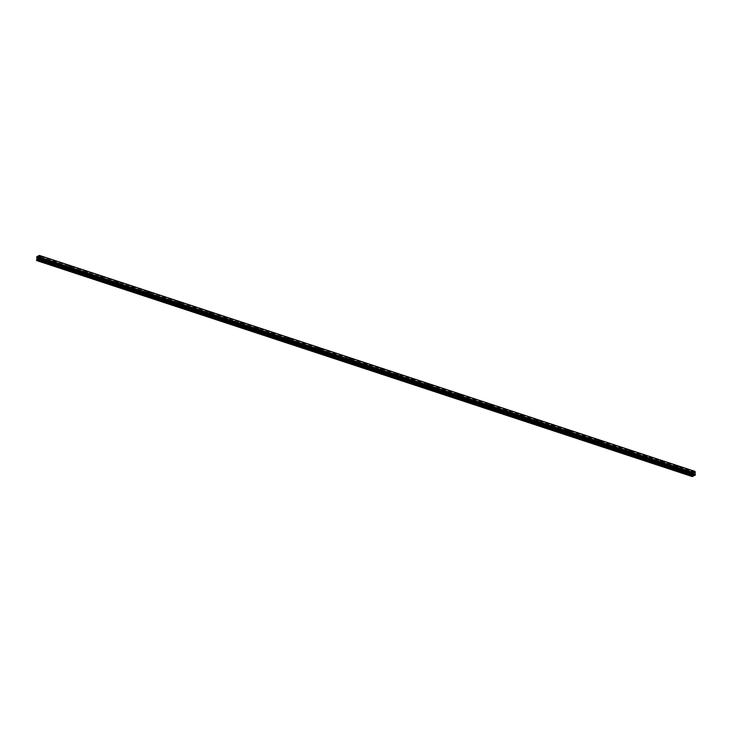 <?xml version="1.0" encoding="UTF-8"?>
<svg xmlns="http://www.w3.org/2000/svg" width="732" height="732" viewBox="0 0 732 732"><rect width="100%" height="100%" fill="white"/><g stroke="black" fill="none" stroke-linecap="round" stroke-linejoin="round"><path stroke-width="0.55" stroke-dasharray="3.66 2.75" d="M692.984 472.918L691.758 473.11L692.984 472.918M692.92 475.288L691.694 475.48L692.92 475.288M39.995 257.81L38.769 258.003L39.995 257.81M39.931 260.18L38.714 260.372L39.931 260.18M55.541 262.925L54.324 263.117L55.541 262.925M55.476 265.304L54.26 265.496L55.476 265.304M71.086 268.049L69.869 268.241L71.086 268.049M71.022 270.419L69.805 270.611L71.022 270.419M86.632 273.173L85.415 273.365L86.632 273.173M86.568 275.543L85.351 275.735L86.568 275.543M102.178 278.297L100.961 278.489L102.178 278.297M102.123 280.667L100.897 280.859L102.123 280.667M117.733 283.412L116.507 283.604L117.733 283.412M117.669 285.791L116.443 285.983L117.669 285.791M133.279 288.536L132.053 288.728L133.279 288.536M133.215 290.906L131.998 291.098L133.215 290.906M148.825 293.66L147.608 293.852L148.825 293.66M148.761 296.03L147.544 296.222L148.761 296.03M164.371 298.784L163.154 298.976L164.371 298.784M164.307 301.154L163.09 301.346L164.307 301.154M179.916 303.899L178.7 304.091L179.916 303.899M179.852 306.278L178.635 306.47L179.852 306.278M195.462 309.023L194.245 309.215L195.462 309.023M195.407 311.393L194.181 311.585L195.407 311.393M211.017 314.147L209.791 314.339L211.017 314.147M210.953 316.517L209.727 316.709L210.953 316.517M226.563 319.271L225.337 319.463L226.563 319.271M226.499 321.641L225.282 321.833L226.499 321.641M242.109 324.386L240.892 324.578L242.109 324.386M242.045 326.765L240.828 326.957L242.045 326.765M257.655 329.51L256.438 329.702L257.655 329.51M257.591 331.88L256.374 332.072L257.591 331.88M273.201 334.634L271.984 334.826L273.201 334.634M273.137 337.004L271.92 337.196L273.137 337.004M288.747 339.758L287.53 339.95L288.747 339.758M288.692 342.128L287.466 342.32L288.692 342.128M304.302 344.873L303.075 345.065L304.302 344.873M304.238 347.252L303.011 347.444L304.238 347.252M319.847 349.997L318.621 350.189L319.847 349.997M319.783 352.367L318.566 352.559L319.783 352.367M335.393 355.121L334.167 355.313L335.393 355.121M335.329 357.49L334.112 357.683L335.329 357.49M350.939 360.245L349.722 360.437L350.939 360.245M350.875 362.615L349.658 362.807L350.875 362.615M366.485 365.36L365.268 365.552L366.485 365.36M366.421 367.738L365.204 367.931L366.421 367.738M382.031 370.483L380.814 370.676L382.031 370.483M381.976 372.853L380.75 373.046L381.976 372.853M397.586 375.608L396.36 375.8L397.586 375.608M397.522 377.977L396.296 378.17L397.522 377.977M413.132 380.732L411.906 380.924L413.132 380.732M413.068 383.101L411.851 383.293L413.068 383.101M428.678 385.846L427.451 386.038L428.678 385.846M428.613 388.225L427.397 388.418L428.613 388.225M444.223 390.97L443.006 391.163L444.223 390.97M444.159 393.34L442.942 393.532L444.159 393.34M459.769 396.094L458.552 396.287L459.769 396.094M459.705 398.464L458.488 398.656L459.705 398.464M475.315 401.218L474.098 401.411L475.315 401.218M475.26 403.588L474.034 403.78L475.26 403.588M490.861 406.333L489.644 406.525L490.861 406.333M490.806 408.712L489.58 408.904L490.806 408.712M506.416 411.457L505.19 411.649L506.416 411.457M506.352 413.827L505.126 414.019L506.352 413.827M521.962 416.581L520.736 416.773L521.962 416.581M521.898 418.951L520.681 419.143L521.898 418.951M537.508 421.705L536.291 421.897L537.508 421.705M537.444 424.075L536.227 424.267L537.444 424.075M553.053 426.82L551.837 427.012L553.053 426.82M552.989 429.199L551.772 429.391L552.989 429.199M568.599 431.944L567.382 432.136L568.599 431.944M568.544 434.314L567.318 434.506L568.544 434.314M584.145 437.068L582.928 437.26L584.145 437.068M584.09 439.438L582.864 439.63L584.09 439.438M599.7 442.192L598.474 442.384L599.7 442.192M599.636 444.562L598.41 444.754L599.636 444.562M615.246 447.307L614.02 447.499L615.246 447.307M615.182 449.686L613.965 449.878L615.182 449.686M630.792 452.431L629.575 452.623L630.792 452.431M630.728 454.801L629.511 454.993L630.728 454.801M646.338 457.555L645.121 457.747L646.338 457.555M646.274 459.925L645.057 460.117L646.274 459.925M661.884 462.679L660.667 462.871L661.884 462.679M661.819 465.049L660.603 465.241L661.819 465.049M677.429 467.794L676.212 467.986L677.429 467.794M677.375 470.173L676.148 470.365L677.375 470.173M691.722 473.485A1.254 0.476 1.5 0 0 693.039 473.577A1.254 0.476 1.5 0 0 693.762 473.165A1.254 0.476 1.5 0 0 693.296 472.781A1.254 0.476 1.5 0 0 691.978 472.689A1.254 0.476 1.5 0 0 691.264 473.101A1.254 0.476 1.5 0 0 691.722 473.485M38.741 258.369A1.254 0.476 1.5 0 0 40.059 258.46A1.254 0.476 1.5 0 0 40.772 258.048A1.254 0.476 1.5 0 0 40.306 257.664A1.254 0.476 1.5 0 0 38.988 257.582A1.254 0.476 1.5 0 0 38.274 257.984A1.254 0.476 1.5 0 0 38.741 258.369M54.287 263.493A1.254 0.476 1.5 0 0 55.605 263.584A1.254 0.476 1.5 0 0 56.318 263.172A1.254 0.476 1.5 0 0 55.852 262.788A1.254 0.476 1.5 0 0 54.534 262.697A1.254 0.476 1.5 0 0 53.82 263.108A1.254 0.476 1.5 0 0 54.287 263.493M69.833 268.617A1.254 0.476 1.5 0 0 71.15 268.699A1.254 0.476 1.5 0 0 71.864 268.296A1.254 0.476 1.5 0 0 71.397 267.912A1.254 0.476 1.5 0 0 70.08 267.82A1.254 0.476 1.5 0 0 69.366 268.232A1.254 0.476 1.5 0 0 69.833 268.617M85.379 273.731A1.254 0.476 1.5 0 0 86.696 273.823A1.254 0.476 1.5 0 0 87.41 273.42A1.254 0.476 1.5 0 0 86.952 273.036A1.254 0.476 1.5 0 0 85.635 272.945A1.254 0.476 1.5 0 0 84.912 273.347A1.254 0.476 1.5 0 0 85.379 273.731M100.924 278.855A1.254 0.476 1.5 0 0 102.242 278.947A1.254 0.476 1.5 0 0 102.956 278.535A1.254 0.476 1.5 0 0 102.498 278.151A1.254 0.476 1.5 0 0 101.181 278.068A1.254 0.476 1.5 0 0 100.458 278.471A1.254 0.476 1.5 0 0 100.924 278.855M116.47 283.979A1.254 0.476 1.5 0 0 117.788 284.071A1.254 0.476 1.5 0 0 118.511 283.659A1.254 0.476 1.5 0 0 118.044 283.275A1.254 0.476 1.5 0 0 116.727 283.183A1.254 0.476 1.5 0 0 116.013 283.595A1.254 0.476 1.5 0 0 116.47 283.979M132.025 289.103A1.254 0.476 1.5 0 0 133.343 289.186A1.254 0.476 1.5 0 0 134.057 288.783A1.254 0.476 1.5 0 0 133.59 288.399A1.254 0.476 1.5 0 0 132.272 288.307A1.254 0.476 1.5 0 0 131.559 288.719A1.254 0.476 1.5 0 0 132.025 289.103M147.571 294.218A1.254 0.476 1.5 0 0 148.889 294.31A1.254 0.476 1.5 0 0 149.602 293.907A1.254 0.476 1.5 0 0 149.136 293.523A1.254 0.476 1.5 0 0 147.818 293.431A1.254 0.476 1.5 0 0 147.105 293.834A1.254 0.476 1.5 0 0 147.571 294.218M163.117 299.342A1.254 0.476 1.5 0 0 164.435 299.434A1.254 0.476 1.5 0 0 165.148 299.022A1.254 0.476 1.5 0 0 164.682 298.638A1.254 0.476 1.5 0 0 163.364 298.555A1.254 0.476 1.5 0 0 162.65 298.958A1.254 0.476 1.5 0 0 163.117 299.342M178.663 304.466A1.254 0.476 1.5 0 0 179.981 304.558A1.254 0.476 1.5 0 0 180.694 304.146A1.254 0.476 1.5 0 0 180.237 303.762A1.254 0.476 1.5 0 0 178.919 303.67A1.254 0.476 1.5 0 0 178.196 304.082A1.254 0.476 1.5 0 0 178.663 304.466M194.209 309.59A1.254 0.476 1.5 0 0 195.526 309.673A1.254 0.476 1.5 0 0 196.24 309.27A1.254 0.476 1.5 0 0 195.783 308.886A1.254 0.476 1.5 0 0 194.465 308.794A1.254 0.476 1.5 0 0 193.742 309.206A1.254 0.476 1.5 0 0 194.209 309.59M209.755 314.705A1.254 0.476 1.5 0 0 211.072 314.797A1.254 0.476 1.5 0 0 211.795 314.394A1.254 0.476 1.5 0 0 211.328 314.01A1.254 0.476 1.5 0 0 210.011 313.918A1.254 0.476 1.5 0 0 209.297 314.321A1.254 0.476 1.5 0 0 209.755 314.705M225.3 319.829A1.254 0.476 1.5 0 0 226.618 319.921A1.254 0.476 1.5 0 0 227.341 319.509A1.254 0.476 1.5 0 0 226.874 319.125A1.254 0.476 1.5 0 0 225.557 319.042A1.254 0.476 1.5 0 0 224.843 319.445A1.254 0.476 1.5 0 0 225.3 319.829M240.855 324.953A1.254 0.476 1.5 0 0 242.173 325.045A1.254 0.476 1.5 0 0 242.887 324.633A1.254 0.476 1.5 0 0 242.42 324.249A1.254 0.476 1.5 0 0 241.103 324.157A1.254 0.476 1.5 0 0 240.389 324.569A1.254 0.476 1.5 0 0 240.855 324.953M256.401 330.077A1.254 0.476 1.5 0 0 257.719 330.159A1.254 0.476 1.5 0 0 258.433 329.757A1.254 0.476 1.5 0 0 257.966 329.373A1.254 0.476 1.5 0 0 256.648 329.281A1.254 0.476 1.5 0 0 255.935 329.693A1.254 0.476 1.5 0 0 256.401 330.077M271.947 335.192A1.254 0.476 1.5 0 0 273.265 335.283A1.254 0.476 1.5 0 0 273.978 334.881A1.254 0.476 1.5 0 0 273.521 334.497A1.254 0.476 1.5 0 0 272.203 334.405A1.254 0.476 1.5 0 0 271.481 334.808A1.254 0.476 1.5 0 0 271.947 335.192M287.493 340.316A1.254 0.476 1.5 0 0 288.811 340.407A1.254 0.476 1.5 0 0 289.524 339.996A1.254 0.476 1.5 0 0 289.067 339.611A1.254 0.476 1.5 0 0 287.749 339.529A1.254 0.476 1.5 0 0 287.026 339.932A1.254 0.476 1.5 0 0 287.493 340.316M303.039 345.44A1.254 0.476 1.5 0 0 304.356 345.531A1.254 0.476 1.5 0 0 305.079 345.12A1.254 0.476 1.5 0 0 304.613 344.735A1.254 0.476 1.5 0 0 303.295 344.644A1.254 0.476 1.5 0 0 302.581 345.056A1.254 0.476 1.5 0 0 303.039 345.44M318.585 350.564A1.254 0.476 1.5 0 0 319.902 350.655A1.254 0.476 1.5 0 0 320.625 350.244A1.254 0.476 1.5 0 0 320.159 349.859A1.254 0.476 1.5 0 0 318.841 349.768A1.254 0.476 1.5 0 0 318.127 350.18A1.254 0.476 1.5 0 0 318.585 350.564M334.14 355.679A1.254 0.476 1.5 0 0 335.457 355.77A1.254 0.476 1.5 0 0 336.171 355.368A1.254 0.476 1.5 0 0 335.704 354.983A1.254 0.476 1.5 0 0 334.387 354.892A1.254 0.476 1.5 0 0 333.673 355.295A1.254 0.476 1.5 0 0 334.14 355.679M349.686 360.803A1.254 0.476 1.5 0 0 351.003 360.894A1.254 0.476 1.5 0 0 351.717 360.483A1.254 0.476 1.5 0 0 351.25 360.098A1.254 0.476 1.5 0 0 349.933 360.016A1.254 0.476 1.5 0 0 349.219 360.418A1.254 0.476 1.5 0 0 349.686 360.803M365.231 365.927A1.254 0.476 1.5 0 0 366.549 366.018A1.254 0.476 1.5 0 0 367.263 365.607A1.254 0.476 1.5 0 0 366.796 365.222A1.254 0.476 1.5 0 0 365.478 365.131A1.254 0.476 1.5 0 0 364.765 365.543A1.254 0.476 1.5 0 0 365.231 365.927M380.777 371.051A1.254 0.476 1.5 0 0 382.095 371.142A1.254 0.476 1.5 0 0 382.809 370.731A1.254 0.476 1.5 0 0 382.351 370.346A1.254 0.476 1.5 0 0 381.033 370.255A1.254 0.476 1.5 0 0 380.311 370.667A1.254 0.476 1.5 0 0 380.777 371.051M396.323 376.166A1.254 0.476 1.5 0 0 397.641 376.257A1.254 0.476 1.5 0 0 398.364 375.855A1.254 0.476 1.5 0 0 397.897 375.47A1.254 0.476 1.5 0 0 396.579 375.379A1.254 0.476 1.5 0 0 395.866 375.781A1.254 0.476 1.5 0 0 396.323 376.166M411.869 381.29A1.254 0.476 1.5 0 0 413.187 381.381A1.254 0.476 1.5 0 0 413.909 380.969A1.254 0.476 1.5 0 0 413.443 380.585A1.254 0.476 1.5 0 0 412.125 380.503A1.254 0.476 1.5 0 0 411.411 380.905A1.254 0.476 1.5 0 0 411.869 381.29M427.424 386.414A1.254 0.476 1.5 0 0 428.742 386.505A1.254 0.476 1.5 0 0 429.455 386.093A1.254 0.476 1.5 0 0 428.989 385.709A1.254 0.476 1.5 0 0 427.671 385.618A1.254 0.476 1.5 0 0 426.957 386.029A1.254 0.476 1.5 0 0 427.424 386.414M442.97 391.538A1.254 0.476 1.5 0 0 444.287 391.629A1.254 0.476 1.5 0 0 445.001 391.217A1.254 0.476 1.5 0 0 444.534 390.833A1.254 0.476 1.5 0 0 443.217 390.742A1.254 0.476 1.5 0 0 442.503 391.153A1.254 0.476 1.5 0 0 442.97 391.538M458.516 396.653A1.254 0.476 1.5 0 0 459.833 396.744A1.254 0.476 1.5 0 0 460.547 396.341A1.254 0.476 1.5 0 0 460.08 395.957A1.254 0.476 1.5 0 0 458.763 395.866A1.254 0.476 1.5 0 0 458.049 396.268A1.254 0.476 1.5 0 0 458.516 396.653M474.062 401.777A1.254 0.476 1.5 0 0 475.379 401.868A1.254 0.476 1.5 0 0 476.093 401.456A1.254 0.476 1.5 0 0 475.635 401.072A1.254 0.476 1.5 0 0 474.318 400.99A1.254 0.476 1.5 0 0 473.595 401.392A1.254 0.476 1.5 0 0 474.062 401.777M489.607 406.901A1.254 0.476 1.5 0 0 490.925 406.992A1.254 0.476 1.5 0 0 491.648 406.58A1.254 0.476 1.5 0 0 491.181 406.196A1.254 0.476 1.5 0 0 489.864 406.104A1.254 0.476 1.5 0 0 489.15 406.516A1.254 0.476 1.5 0 0 489.607 406.901M505.153 412.025A1.254 0.476 1.5 0 0 506.471 412.116A1.254 0.476 1.5 0 0 507.194 411.704A1.254 0.476 1.5 0 0 506.727 411.32A1.254 0.476 1.5 0 0 505.409 411.228A1.254 0.476 1.5 0 0 504.696 411.64A1.254 0.476 1.5 0 0 505.153 412.025M520.708 417.139A1.254 0.476 1.5 0 0 522.026 417.231A1.254 0.476 1.5 0 0 522.74 416.828A1.254 0.476 1.5 0 0 522.273 416.444A1.254 0.476 1.5 0 0 520.955 416.352A1.254 0.476 1.5 0 0 520.242 416.755A1.254 0.476 1.5 0 0 520.708 417.139M536.254 422.263A1.254 0.476 1.5 0 0 537.572 422.355A1.254 0.476 1.5 0 0 538.285 421.943A1.254 0.476 1.5 0 0 537.819 421.559A1.254 0.476 1.5 0 0 536.501 421.476A1.254 0.476 1.5 0 0 535.787 421.879A1.254 0.476 1.5 0 0 536.254 422.263M551.8 427.387A1.254 0.476 1.5 0 0 553.118 427.479A1.254 0.476 1.5 0 0 553.831 427.067A1.254 0.476 1.5 0 0 553.365 426.683A1.254 0.476 1.5 0 0 552.047 426.591A1.254 0.476 1.5 0 0 551.333 427.003A1.254 0.476 1.5 0 0 551.8 427.387M567.346 432.511A1.254 0.476 1.5 0 0 568.663 432.603A1.254 0.476 1.5 0 0 569.377 432.191A1.254 0.476 1.5 0 0 568.92 431.807A1.254 0.476 1.5 0 0 567.602 431.715A1.254 0.476 1.5 0 0 566.879 432.127A1.254 0.476 1.5 0 0 567.346 432.511M582.892 437.626A1.254 0.476 1.5 0 0 584.209 437.718A1.254 0.476 1.5 0 0 584.932 437.315A1.254 0.476 1.5 0 0 584.465 436.931A1.254 0.476 1.5 0 0 583.148 436.839A1.254 0.476 1.5 0 0 582.434 437.242A1.254 0.476 1.5 0 0 582.892 437.626M598.437 442.75A1.254 0.476 1.5 0 0 599.755 442.842A1.254 0.476 1.5 0 0 600.478 442.43A1.254 0.476 1.5 0 0 600.011 442.046A1.254 0.476 1.5 0 0 598.694 441.963A1.254 0.476 1.5 0 0 597.98 442.366A1.254 0.476 1.5 0 0 598.437 442.75M613.992 447.874A1.254 0.476 1.5 0 0 615.31 447.966A1.254 0.476 1.5 0 0 616.024 447.554A1.254 0.476 1.5 0 0 615.557 447.17A1.254 0.476 1.5 0 0 614.24 447.078A1.254 0.476 1.5 0 0 613.526 447.49A1.254 0.476 1.5 0 0 613.992 447.874M629.538 452.998A1.254 0.476 1.5 0 0 630.856 453.09A1.254 0.476 1.5 0 0 631.57 452.678A1.254 0.476 1.5 0 0 631.103 452.294A1.254 0.476 1.5 0 0 629.785 452.202A1.254 0.476 1.5 0 0 629.072 452.614A1.254 0.476 1.5 0 0 629.538 452.998M645.084 458.113A1.254 0.476 1.5 0 0 646.402 458.205A1.254 0.476 1.5 0 0 647.115 457.802A1.254 0.476 1.5 0 0 646.649 457.418A1.254 0.476 1.5 0 0 645.331 457.326A1.254 0.476 1.5 0 0 644.618 457.729A1.254 0.476 1.5 0 0 645.084 458.113M660.63 463.237A1.254 0.476 1.5 0 0 661.948 463.329A1.254 0.476 1.5 0 0 662.661 462.917A1.254 0.476 1.5 0 0 662.204 462.533A1.254 0.476 1.5 0 0 660.886 462.45A1.254 0.476 1.5 0 0 660.163 462.853A1.254 0.476 1.5 0 0 660.63 463.237M676.176 468.361A1.254 0.476 1.5 0 0 677.493 468.453A1.254 0.476 1.5 0 0 678.207 468.041A1.254 0.476 1.5 0 0 677.75 467.657A1.254 0.476 1.5 0 0 676.432 467.565A1.254 0.476 1.5 0 0 675.709 467.977A1.254 0.476 1.5 0 0 676.176 468.361M695.162 475.297L39.583 259.329L36.746 260.601M695.007 472.89L39.427 256.923L39.354 257.966L695.318 474.373M695.336 474.437L39.738 258.405M39.757 258.469L39.738 259.037L695.318 475.004M695.299 475.05L39.738 259.037M39.437 255.431L695.043 471.426M695.061 471.472L39.464 255.459M39.482 255.505L695.135 471.683L39.729 255.77M695.354 471.774L39.775 255.807L695.345 472.222M695.29 472.305L39.766 256.264M39.711 256.337L39.446 256.859L695.025 472.817M39.61 259.284L695.19 475.251M695.4 472.048L39.821 256.081M39.821 255.935L695.4 471.902M694.952 473.988L39.372 258.021M39.354 257.966L694.933 473.924M694.961 473.009L39.382 257.042M694.979 472.936L39.4 256.969M693.195 475.526L693.259 473.147M40.205 260.409L40.269 258.039M55.76 265.533L55.815 263.163M71.306 270.657L71.37 268.278M86.852 275.772L86.916 273.402M102.398 280.896L102.462 278.526M117.944 286.02L118.008 283.65M133.489 291.144L133.553 288.765M149.044 296.259L149.099 293.889M164.59 301.383L164.645 299.013M180.136 306.507L180.2 304.137M195.682 311.631L195.746 309.252M211.228 316.746L211.292 314.376M226.774 321.87L226.838 319.5M242.329 326.994L242.383 324.624M257.874 332.118L257.929 329.739M273.42 337.232L273.484 334.863M288.966 342.356L289.03 339.987M304.512 347.48L304.576 345.111M320.058 352.604L320.122 350.225M335.613 357.719L335.668 355.349M351.159 362.843L351.214 360.473M366.705 367.967L366.769 365.597M382.25 373.091L382.314 370.712M397.796 378.206L397.86 375.836M413.342 383.33L413.406 380.96M428.888 388.454L428.952 386.084M444.443 393.578L444.498 391.199M459.989 398.693L460.053 396.323M475.535 403.817L475.599 401.447M491.081 408.941L491.145 406.571M506.626 414.065L506.69 411.686M522.172 419.18L522.236 416.81M537.727 424.304L537.782 421.934M553.273 429.428L553.337 427.058M568.819 434.552L568.883 432.173M584.365 439.667L584.429 437.297M599.911 444.791L599.975 442.421M615.456 449.915L615.521 447.545M631.011 455.039L631.066 452.66M646.557 460.154L646.621 457.784M662.103 465.278L662.167 462.908M677.649 470.402L677.713 468.032M693.762 473.165L693.799 471.527M40.772 258.048L40.809 256.42M56.318 263.172L56.364 261.544M71.864 268.296L71.91 266.658M87.41 273.42L87.456 271.782M102.956 278.535L103.002 276.906M118.511 283.659L118.547 282.03M134.057 288.783L134.093 287.145M149.602 293.907L149.648 292.269M165.148 299.022L165.194 297.393M180.694 304.146L180.74 302.517M196.24 309.27L196.286 307.632M211.795 314.394L211.832 312.756M227.341 319.509L227.377 317.88M242.887 324.633L242.933 323.004M258.433 329.757L258.478 328.119M273.978 334.881L274.024 333.243M289.524 339.996L289.57 338.367M305.079 345.12L305.116 343.491M320.625 350.244L320.662 348.606M336.171 355.368L336.217 353.73M351.717 360.483L351.763 358.854M367.263 365.607L367.308 363.978M382.809 370.731L382.854 369.093M398.364 375.855L398.4 374.217M413.909 380.969L413.946 379.341M429.455 386.093L429.501 384.465M445.001 391.217L445.047 389.58M460.547 396.341L460.593 394.704M476.093 401.456L476.139 399.828M491.648 406.58L491.684 404.952M507.194 411.704L507.23 410.066M522.74 416.828L522.785 415.19M538.285 421.943L538.331 420.314M553.831 427.067L553.877 425.438M569.377 432.191L569.423 430.553M584.932 437.315L584.969 435.677M600.478 442.43L600.514 440.801M616.024 447.554L616.069 445.925M631.57 452.678L631.615 451.04M647.115 457.802L647.161 456.164M662.661 462.917L662.707 461.288M678.207 468.041L678.253 466.412M691.694 475.48L691.758 473.11M38.714 260.372L38.769 258.003M54.26 265.496L54.324 263.117M69.805 270.611L69.869 268.241M85.351 275.735L85.415 273.365M100.897 280.859L100.961 278.489M116.443 285.983L116.507 283.604M131.998 291.098L132.053 288.728M147.544 296.222L147.608 293.852M163.09 301.346L163.154 298.976M178.635 306.47L178.7 304.091M194.181 311.585L194.245 309.215M209.727 316.709L209.791 314.339M225.282 321.833L225.337 319.463M240.828 326.957L240.892 324.578M256.374 332.072L256.438 329.702M271.92 337.196L271.984 334.826M287.466 342.32L287.53 339.95M303.011 347.444L303.075 345.065M318.566 352.559L318.621 350.189M334.112 357.683L334.167 355.313M349.658 362.807L349.722 360.437M365.204 367.931L365.268 365.552M380.75 373.046L380.814 370.676M396.296 378.17L396.36 375.8M411.851 383.293L411.906 380.924M427.397 388.418L427.451 386.038M442.942 393.532L443.006 391.163M458.488 398.656L458.552 396.287M474.034 403.78L474.098 401.411M489.58 408.904L489.644 406.525M505.126 414.019L505.19 411.649M520.681 419.143L520.736 416.773M536.227 424.267L536.291 421.897M551.772 429.391L551.837 427.012M567.318 434.506L567.382 432.136M582.864 439.63L582.928 437.26M598.41 444.754L598.474 442.384M613.965 449.878L614.02 447.499M629.511 454.993L629.575 452.623M645.057 460.117L645.121 457.747M660.603 465.241L660.667 462.871M676.148 470.365L676.212 467.986M695.208 471.737L39.629 255.77M692.445 473.622L36.865 257.655M691.264 473.101L691.301 471.463M38.274 257.984L38.311 256.356M53.82 263.108L53.866 261.47M69.366 268.232L69.412 266.594M84.912 273.347L84.958 271.718M100.458 278.471L100.504 276.842M116.013 283.595L116.049 281.957M131.559 288.719L131.595 287.081M147.105 293.834L147.15 292.205M162.65 298.958L162.696 297.329M178.196 304.082L178.242 302.444M193.742 309.206L193.788 307.568M209.297 314.321L209.334 312.692M224.843 319.445L224.88 317.816M240.389 324.569L240.435 322.931M255.935 329.693L255.98 328.055M271.481 334.808L271.526 333.179M287.026 339.932L287.072 338.303M302.581 345.056L302.618 343.418M318.127 350.18L318.164 348.542M333.673 355.295L333.719 353.666M349.219 360.418L349.265 358.79M364.765 365.543L364.81 363.905M380.311 370.667L380.356 369.029M395.866 375.781L395.902 374.153M411.411 380.905L411.448 379.277M426.957 386.029L427.003 384.392M442.503 391.153L442.549 389.516M458.049 396.268L458.095 394.639M473.595 401.392L473.641 399.764M489.15 406.516L489.186 404.878M504.696 411.64L504.732 410.002M520.242 416.755L520.287 415.126M535.787 421.879L535.833 420.25M551.333 427.003L551.379 425.365M566.879 432.127L566.925 430.489M582.434 437.242L582.471 435.613M597.98 442.366L598.017 440.737M613.526 447.49L613.572 445.861M629.072 452.614L629.117 450.976M644.618 457.729L644.663 456.1M660.163 462.853L660.209 461.224M675.709 467.977L675.755 466.348"/><path stroke-width="1.1" d="M691.767 471.847A1.254 0.476 1.5 0 0 693.085 471.939A1.254 0.476 1.5 0 0 693.799 471.527A1.254 0.476 1.5 0 0 693.341 471.143A1.254 0.476 1.5 0 0 692.024 471.06A1.254 0.476 1.5 0 0 691.301 471.463A1.254 0.476 1.5 0 0 691.767 471.847M38.778 256.74A1.254 0.476 1.5 0 0 40.095 256.831A1.254 0.476 1.5 0 0 40.809 256.42A1.254 0.476 1.5 0 0 40.352 256.035A1.254 0.476 1.5 0 0 39.034 255.944A1.254 0.476 1.5 0 0 38.311 256.356A1.254 0.476 1.5 0 0 38.778 256.74M54.324 261.855A1.254 0.476 1.5 0 0 55.641 261.946A1.254 0.476 1.5 0 0 56.364 261.544A1.254 0.476 1.5 0 0 55.897 261.159A1.254 0.476 1.5 0 0 54.58 261.068A1.254 0.476 1.5 0 0 53.866 261.47A1.254 0.476 1.5 0 0 54.324 261.855M69.879 266.979A1.254 0.476 1.5 0 0 71.196 267.07A1.254 0.476 1.5 0 0 71.91 266.658A1.254 0.476 1.5 0 0 71.443 266.274A1.254 0.476 1.5 0 0 70.126 266.192A1.254 0.476 1.5 0 0 69.412 266.594A1.254 0.476 1.5 0 0 69.879 266.979M85.424 272.103A1.254 0.476 1.5 0 0 86.742 272.194A1.254 0.476 1.5 0 0 87.456 271.782A1.254 0.476 1.5 0 0 86.989 271.398A1.254 0.476 1.5 0 0 85.671 271.307A1.254 0.476 1.5 0 0 84.958 271.718A1.254 0.476 1.5 0 0 85.424 272.103M100.97 277.227A1.254 0.476 1.5 0 0 102.288 277.318A1.254 0.476 1.5 0 0 103.002 276.906A1.254 0.476 1.5 0 0 102.535 276.522A1.254 0.476 1.5 0 0 101.217 276.431A1.254 0.476 1.5 0 0 100.504 276.842A1.254 0.476 1.5 0 0 100.97 277.227M116.516 282.342A1.254 0.476 1.5 0 0 117.834 282.433A1.254 0.476 1.5 0 0 118.547 282.03A1.254 0.476 1.5 0 0 118.09 281.646A1.254 0.476 1.5 0 0 116.772 281.555A1.254 0.476 1.5 0 0 116.049 281.957A1.254 0.476 1.5 0 0 116.516 282.342M132.062 287.466A1.254 0.476 1.5 0 0 133.38 287.557A1.254 0.476 1.5 0 0 134.093 287.145A1.254 0.476 1.5 0 0 133.636 286.761A1.254 0.476 1.5 0 0 132.318 286.679A1.254 0.476 1.5 0 0 131.595 287.081A1.254 0.476 1.5 0 0 132.062 287.466M147.608 292.59A1.254 0.476 1.5 0 0 148.925 292.681A1.254 0.476 1.5 0 0 149.648 292.269A1.254 0.476 1.5 0 0 149.182 291.885A1.254 0.476 1.5 0 0 147.864 291.793A1.254 0.476 1.5 0 0 147.15 292.205A1.254 0.476 1.5 0 0 147.608 292.59M163.163 297.714A1.254 0.476 1.5 0 0 164.48 297.805A1.254 0.476 1.5 0 0 165.194 297.393A1.254 0.476 1.5 0 0 164.727 297.009A1.254 0.476 1.5 0 0 163.41 296.918A1.254 0.476 1.5 0 0 162.696 297.329A1.254 0.476 1.5 0 0 163.163 297.714M178.709 302.838A1.254 0.476 1.5 0 0 180.026 302.92A1.254 0.476 1.5 0 0 180.74 302.517A1.254 0.476 1.5 0 0 180.273 302.133A1.254 0.476 1.5 0 0 178.956 302.042A1.254 0.476 1.5 0 0 178.242 302.444A1.254 0.476 1.5 0 0 178.709 302.838M194.255 307.952A1.254 0.476 1.5 0 0 195.572 308.044A1.254 0.476 1.5 0 0 196.286 307.632A1.254 0.476 1.5 0 0 195.819 307.248A1.254 0.476 1.5 0 0 194.502 307.166A1.254 0.476 1.5 0 0 193.788 307.568A1.254 0.476 1.5 0 0 194.255 307.952M209.8 313.076A1.254 0.476 1.5 0 0 211.118 313.168A1.254 0.476 1.5 0 0 211.832 312.756A1.254 0.476 1.5 0 0 211.374 312.372A1.254 0.476 1.5 0 0 210.057 312.28A1.254 0.476 1.5 0 0 209.334 312.692A1.254 0.476 1.5 0 0 209.8 313.076M225.346 318.2A1.254 0.476 1.5 0 0 226.664 318.292A1.254 0.476 1.5 0 0 227.377 317.88A1.254 0.476 1.5 0 0 226.92 317.496A1.254 0.476 1.5 0 0 225.602 317.404A1.254 0.476 1.5 0 0 224.88 317.816A1.254 0.476 1.5 0 0 225.346 318.2M240.892 323.324A1.254 0.476 1.5 0 0 242.21 323.407A1.254 0.476 1.5 0 0 242.933 323.004A1.254 0.476 1.5 0 0 242.466 322.62A1.254 0.476 1.5 0 0 241.148 322.528A1.254 0.476 1.5 0 0 240.435 322.931A1.254 0.476 1.5 0 0 240.892 323.324M256.438 328.439A1.254 0.476 1.5 0 0 257.755 328.531A1.254 0.476 1.5 0 0 258.478 328.119A1.254 0.476 1.5 0 0 258.012 327.735A1.254 0.476 1.5 0 0 256.694 327.652A1.254 0.476 1.5 0 0 255.98 328.055A1.254 0.476 1.5 0 0 256.438 328.439M271.993 333.563A1.254 0.476 1.5 0 0 273.31 333.655A1.254 0.476 1.5 0 0 274.024 333.243A1.254 0.476 1.5 0 0 273.558 332.859A1.254 0.476 1.5 0 0 272.24 332.767A1.254 0.476 1.5 0 0 271.526 333.179A1.254 0.476 1.5 0 0 271.993 333.563M287.539 338.687A1.254 0.476 1.5 0 0 288.856 338.779A1.254 0.476 1.5 0 0 289.57 338.367A1.254 0.476 1.5 0 0 289.103 337.983A1.254 0.476 1.5 0 0 287.786 337.891A1.254 0.476 1.5 0 0 287.072 338.303A1.254 0.476 1.5 0 0 287.539 338.687M303.085 343.811A1.254 0.476 1.5 0 0 304.402 343.894A1.254 0.476 1.5 0 0 305.116 343.491A1.254 0.476 1.5 0 0 304.658 343.107A1.254 0.476 1.5 0 0 303.341 343.015A1.254 0.476 1.5 0 0 302.618 343.418A1.254 0.476 1.5 0 0 303.085 343.811M318.63 348.926A1.254 0.476 1.5 0 0 319.948 349.018A1.254 0.476 1.5 0 0 320.662 348.606A1.254 0.476 1.5 0 0 320.204 348.222A1.254 0.476 1.5 0 0 318.887 348.139A1.254 0.476 1.5 0 0 318.164 348.542A1.254 0.476 1.5 0 0 318.63 348.926M334.176 354.05A1.254 0.476 1.5 0 0 335.494 354.142A1.254 0.476 1.5 0 0 336.217 353.73A1.254 0.476 1.5 0 0 335.75 353.346A1.254 0.476 1.5 0 0 334.433 353.254A1.254 0.476 1.5 0 0 333.719 353.666A1.254 0.476 1.5 0 0 334.176 354.05M349.722 359.174A1.254 0.476 1.5 0 0 351.04 359.266A1.254 0.476 1.5 0 0 351.763 358.854A1.254 0.476 1.5 0 0 351.296 358.47A1.254 0.476 1.5 0 0 349.978 358.378A1.254 0.476 1.5 0 0 349.265 358.79A1.254 0.476 1.5 0 0 349.722 359.174M365.277 364.298A1.254 0.476 1.5 0 0 366.595 364.38A1.254 0.476 1.5 0 0 367.308 363.978A1.254 0.476 1.5 0 0 366.842 363.594A1.254 0.476 1.5 0 0 365.524 363.502A1.254 0.476 1.5 0 0 364.81 363.905A1.254 0.476 1.5 0 0 365.277 364.298M380.823 369.413A1.254 0.476 1.5 0 0 382.141 369.504A1.254 0.476 1.5 0 0 382.854 369.093A1.254 0.476 1.5 0 0 382.388 368.708A1.254 0.476 1.5 0 0 381.07 368.626A1.254 0.476 1.5 0 0 380.356 369.029A1.254 0.476 1.5 0 0 380.823 369.413M396.369 374.537A1.254 0.476 1.5 0 0 397.686 374.628A1.254 0.476 1.5 0 0 398.4 374.217A1.254 0.476 1.5 0 0 397.933 373.832A1.254 0.476 1.5 0 0 396.616 373.741A1.254 0.476 1.5 0 0 395.902 374.153A1.254 0.476 1.5 0 0 396.369 374.537M411.915 379.661A1.254 0.476 1.5 0 0 413.232 379.752A1.254 0.476 1.5 0 0 413.946 379.341A1.254 0.476 1.5 0 0 413.488 378.956A1.254 0.476 1.5 0 0 412.171 378.865A1.254 0.476 1.5 0 0 411.448 379.277A1.254 0.476 1.5 0 0 411.915 379.661M427.461 384.785A1.254 0.476 1.5 0 0 428.778 384.867A1.254 0.476 1.5 0 0 429.501 384.465A1.254 0.476 1.5 0 0 429.034 384.08A1.254 0.476 1.5 0 0 427.717 383.989A1.254 0.476 1.5 0 0 427.003 384.392A1.254 0.476 1.5 0 0 427.461 384.785M443.006 389.9A1.254 0.476 1.5 0 0 444.324 389.991A1.254 0.476 1.5 0 0 445.047 389.58A1.254 0.476 1.5 0 0 444.58 389.195A1.254 0.476 1.5 0 0 443.263 389.113A1.254 0.476 1.5 0 0 442.549 389.516A1.254 0.476 1.5 0 0 443.006 389.9M458.561 395.024A1.254 0.476 1.5 0 0 459.879 395.115A1.254 0.476 1.5 0 0 460.593 394.704A1.254 0.476 1.5 0 0 460.126 394.319A1.254 0.476 1.5 0 0 458.808 394.228A1.254 0.476 1.5 0 0 458.095 394.639A1.254 0.476 1.5 0 0 458.561 395.024M474.107 400.148A1.254 0.476 1.5 0 0 475.425 400.239A1.254 0.476 1.5 0 0 476.139 399.828A1.254 0.476 1.5 0 0 475.672 399.443A1.254 0.476 1.5 0 0 474.354 399.352A1.254 0.476 1.5 0 0 473.641 399.764A1.254 0.476 1.5 0 0 474.107 400.148M489.653 405.272A1.254 0.476 1.5 0 0 490.971 405.354A1.254 0.476 1.5 0 0 491.684 404.952A1.254 0.476 1.5 0 0 491.218 404.567A1.254 0.476 1.5 0 0 489.9 404.476A1.254 0.476 1.5 0 0 489.186 404.878A1.254 0.476 1.5 0 0 489.653 405.272M505.199 410.387A1.254 0.476 1.5 0 0 506.517 410.478A1.254 0.476 1.5 0 0 507.23 410.066A1.254 0.476 1.5 0 0 506.773 409.682A1.254 0.476 1.5 0 0 505.455 409.6A1.254 0.476 1.5 0 0 504.732 410.002A1.254 0.476 1.5 0 0 505.199 410.387M520.745 415.511A1.254 0.476 1.5 0 0 522.062 415.602A1.254 0.476 1.5 0 0 522.785 415.19A1.254 0.476 1.5 0 0 522.319 414.806A1.254 0.476 1.5 0 0 521.001 414.715A1.254 0.476 1.5 0 0 520.287 415.126A1.254 0.476 1.5 0 0 520.745 415.511M536.291 420.635A1.254 0.476 1.5 0 0 537.608 420.726A1.254 0.476 1.5 0 0 538.331 420.314A1.254 0.476 1.5 0 0 537.864 419.93A1.254 0.476 1.5 0 0 536.547 419.839A1.254 0.476 1.5 0 0 535.833 420.25A1.254 0.476 1.5 0 0 536.291 420.635M551.846 425.759A1.254 0.476 1.5 0 0 553.163 425.841A1.254 0.476 1.5 0 0 553.877 425.438A1.254 0.476 1.5 0 0 553.41 425.054A1.254 0.476 1.5 0 0 552.093 424.963A1.254 0.476 1.5 0 0 551.379 425.365A1.254 0.476 1.5 0 0 551.846 425.759M567.392 430.873A1.254 0.476 1.5 0 0 568.709 430.965A1.254 0.476 1.5 0 0 569.423 430.553A1.254 0.476 1.5 0 0 568.956 430.169A1.254 0.476 1.5 0 0 567.639 430.087A1.254 0.476 1.5 0 0 566.925 430.489A1.254 0.476 1.5 0 0 567.392 430.873M582.937 435.998A1.254 0.476 1.5 0 0 584.255 436.089A1.254 0.476 1.5 0 0 584.969 435.677A1.254 0.476 1.5 0 0 584.502 435.293A1.254 0.476 1.5 0 0 583.184 435.201A1.254 0.476 1.5 0 0 582.471 435.613A1.254 0.476 1.5 0 0 582.937 435.998M598.483 441.122A1.254 0.476 1.5 0 0 599.801 441.213A1.254 0.476 1.5 0 0 600.514 440.801A1.254 0.476 1.5 0 0 600.057 440.417A1.254 0.476 1.5 0 0 598.739 440.325A1.254 0.476 1.5 0 0 598.017 440.737A1.254 0.476 1.5 0 0 598.483 441.122M614.029 446.245A1.254 0.476 1.5 0 0 615.347 446.328A1.254 0.476 1.5 0 0 616.069 445.925A1.254 0.476 1.5 0 0 615.603 445.541A1.254 0.476 1.5 0 0 614.285 445.449A1.254 0.476 1.5 0 0 613.572 445.861A1.254 0.476 1.5 0 0 614.029 446.245M629.575 451.36A1.254 0.476 1.5 0 0 630.893 451.452A1.254 0.476 1.5 0 0 631.615 451.04A1.254 0.476 1.5 0 0 631.149 450.656A1.254 0.476 1.5 0 0 629.831 450.573A1.254 0.476 1.5 0 0 629.117 450.976A1.254 0.476 1.5 0 0 629.575 451.36M645.13 456.484A1.254 0.476 1.5 0 0 646.447 456.576A1.254 0.476 1.5 0 0 647.161 456.164A1.254 0.476 1.5 0 0 646.695 455.78A1.254 0.476 1.5 0 0 645.377 455.688A1.254 0.476 1.5 0 0 644.663 456.1A1.254 0.476 1.5 0 0 645.13 456.484M660.676 461.608A1.254 0.476 1.5 0 0 661.993 461.7A1.254 0.476 1.5 0 0 662.707 461.288A1.254 0.476 1.5 0 0 662.24 460.904A1.254 0.476 1.5 0 0 660.923 460.812A1.254 0.476 1.5 0 0 660.209 461.224A1.254 0.476 1.5 0 0 660.676 461.608M676.222 466.732A1.254 0.476 1.5 0 0 677.539 466.815A1.254 0.476 1.5 0 0 678.253 466.412A1.254 0.476 1.5 0 0 677.786 466.028A1.254 0.476 1.5 0 0 676.469 465.936A1.254 0.476 1.5 0 0 675.755 466.348A1.254 0.476 1.5 0 0 676.222 466.732M692.628 472.561L37.067 256.539L692.628 472.561L692.362 473.055L36.737 257.17L692.362 473.055M36.719 260.583L692.326 476.569L695.318 475.004L695.016 471.399L692.646 472.497M692.316 473.137L36.719 257.627L692.298 473.586M692.197 476.441L692.216 475.763L36.637 259.796L37.03 257.993L692.445 473.622L36.746 257.655M692.609 473.961L692.216 475.763M692.179 476.413L36.6 260.446L36.618 259.869L692.197 475.837M692.6 473.906L37.03 257.993M36.719 257.627L36.737 257.17M36.783 257.097L37.048 256.593M37.067 256.539L39.437 255.431L695.016 471.399M692.673 472.451L37.094 256.484M692.262 473.311L36.682 257.344M36.673 257.49L692.262 473.458M37.076 258.076L692.655 474.043M692.628 474.958L37.048 258.991M37.03 259.064L692.609 475.031M37.058 258.021L692.637 473.988"/></g></svg>
